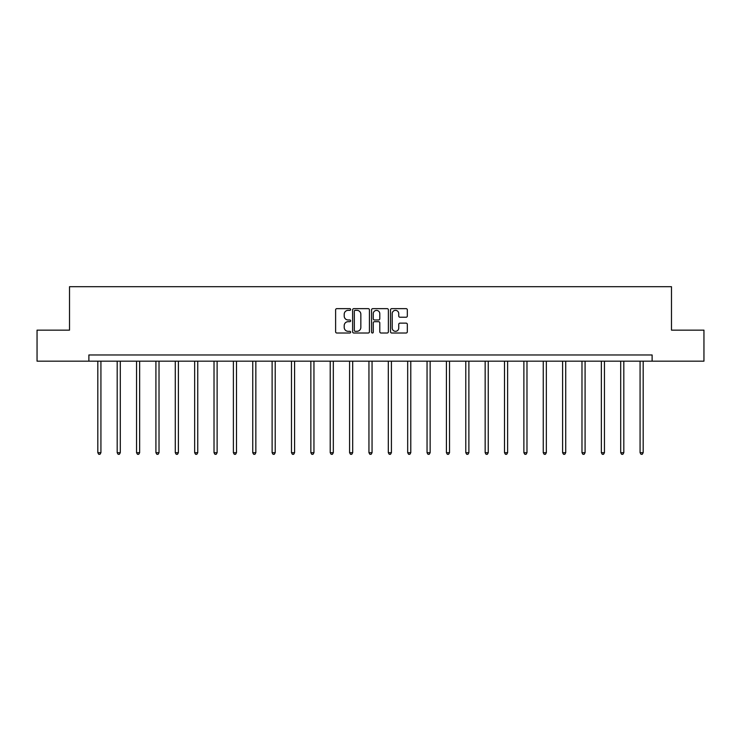 <?xml version="1.0" encoding="UTF-8"?>
<svg xmlns="http://www.w3.org/2000/svg" width="741" height="741" viewBox="0 0 741 741"><rect width="100%" height="100%" fill="white"/><g stroke="black" fill="none" stroke-linecap="round" stroke-linejoin="round"><path stroke-width="1.11" d="M350.641 309.497A0.852 0.852 0 0 0 349.789 308.645L336.84 308.645A1.223 1.223 0 0 0 335.617 309.868L335.617 331.801A1.223 1.223 0 0 0 336.84 333.015L349.789 333.015A0.852 0.852 0 0 0 350.641 332.163A0.852 0.852 0 0 0 349.789 331.31L348.113 331.31A3.9 3.9 0 0 1 344.213 327.411L344.213 325.586A3.9 3.9 0 0 1 348.113 321.687L349.789 321.687A0.852 0.852 0 0 0 350.641 320.834A0.852 0.852 0 0 0 349.789 319.973L348.113 319.973A3.9 3.9 0 0 1 344.213 316.074L344.213 314.249A3.9 3.9 0 0 1 348.113 310.349L349.789 310.349A0.852 0.852 0 0 0 350.641 309.497M406.114 317.231A1.223 1.223 0 0 0 407.328 316.018L407.328 309.868A1.223 1.223 0 0 0 406.114 308.645L391.73 308.645A1.223 1.223 0 0 0 390.516 309.868L390.516 331.801A1.223 1.223 0 0 0 391.73 333.015L406.114 333.015A1.223 1.223 0 0 0 407.328 331.801L407.328 324.363A1.223 1.223 0 0 0 406.114 323.141L399.955 323.141A1.223 1.223 0 0 0 398.741 324.363L398.741 328.05A3.26 3.26 0 0 1 395.481 331.31A3.26 3.26 0 0 1 392.221 328.05L392.221 313.61A3.26 3.26 0 0 1 395.481 310.349A3.26 3.26 0 0 1 398.741 313.61L398.741 316.018A1.223 1.223 0 0 0 399.955 317.231L406.114 317.231M88.883 361.173L37.05 361.173L37.05 330.143L69.515 330.143L69.515 286.693L671.485 286.693L671.485 330.143L703.95 330.143L703.95 361.173L652.117 361.173L652.117 354.967L88.883 354.967L88.883 361.173L652.117 361.173M369.435 309.868A1.223 1.223 0 0 0 368.212 308.645L353.837 308.645A1.223 1.223 0 0 0 352.614 309.868L352.614 331.801A1.223 1.223 0 0 0 353.837 333.015L368.212 333.015A1.223 1.223 0 0 0 369.435 331.801L369.435 309.868M372.788 308.645L387.163 308.645A1.223 1.223 0 0 1 388.386 309.868L388.386 331.801A1.223 1.223 0 0 1 387.163 333.015L381.013 333.015A1.223 1.223 0 0 1 379.79 331.801L379.79 322.9A1.223 1.223 0 0 0 378.577 321.687L374.492 321.687A1.223 1.223 0 0 0 373.269 322.9L373.269 332.163A0.852 0.852 0 0 1 372.417 333.015A0.852 0.852 0 0 1 371.565 332.163L371.565 309.868A1.223 1.223 0 0 1 372.788 308.645M355.18 310.349A0.852 0.852 0 0 0 354.328 311.201L354.328 330.458A0.852 0.852 0 0 0 355.18 331.31L356.94 331.31A3.9 3.9 0 0 0 360.839 327.411L360.839 314.249A3.9 3.9 0 0 0 356.94 310.349L355.18 310.349M379.79 313.675A3.26 3.26 0 0 0 376.53 310.414A3.26 3.26 0 0 0 373.269 313.675L373.269 318.76A1.223 1.223 0 0 0 374.492 319.973L378.577 319.973A1.223 1.223 0 0 0 379.79 318.76L379.79 313.675M97.821 361.173L97.821 452.695L100.924 452.695L100.924 361.173M100.924 452.695L99.989 454.307L98.748 454.307L97.821 452.695M117.189 361.173L117.189 452.695L120.292 452.695L120.292 361.173M120.292 452.695L119.357 454.307L118.115 454.307L117.189 452.695M136.548 361.173L136.548 452.695L139.651 452.695L139.651 361.173M139.651 452.695L138.724 454.307L137.483 454.307L136.548 452.695M155.916 361.173L155.916 452.695L159.019 452.695L159.019 361.173M159.019 452.695L158.092 454.307L156.851 454.307L155.916 452.695M175.284 361.173L175.284 452.695L178.386 452.695L178.386 361.173M178.386 452.695L177.46 454.307L176.219 454.307L175.284 452.695M194.651 361.173L194.651 452.695L197.754 452.695L197.754 361.173M197.754 452.695L196.819 454.307L195.578 454.307L194.651 452.695M214.019 361.173L214.019 452.695L217.122 452.695L217.122 361.173M217.122 452.695L216.187 454.307L214.946 454.307L214.019 452.695M233.387 361.173L233.387 452.695L236.49 452.695L236.49 361.173M236.49 452.695L235.555 454.307L234.313 454.307L233.387 452.695M252.746 361.173L252.746 452.695L255.849 452.695L255.849 361.173M255.849 452.695L254.923 454.307L253.681 454.307L252.746 452.695M272.114 361.173L272.114 452.695L275.217 452.695L275.217 361.173M275.217 452.695L274.29 454.307L273.049 454.307L272.114 452.695M291.482 361.173L291.482 452.695L294.585 452.695L294.585 361.173M294.585 452.695L293.658 454.307L292.417 454.307L291.482 452.695M310.85 361.173L310.85 452.695L313.952 452.695L313.952 361.173M313.952 452.695L313.017 454.307L311.776 454.307L310.85 452.695M330.217 361.173L330.217 452.695L333.32 452.695L333.32 361.173M333.32 452.695L332.385 454.307L331.144 454.307L330.217 452.695M349.585 361.173L349.585 452.695L352.688 452.695L352.688 361.173M352.688 452.695L351.753 454.307L350.512 454.307L349.585 452.695M368.944 361.173L368.944 452.695L372.056 452.695L372.056 361.173M372.056 452.695L371.121 454.307L369.879 454.307L368.944 452.695M388.312 361.173L388.312 452.695L391.415 452.695L391.415 361.173M391.415 452.695L390.488 454.307L389.247 454.307L388.312 452.695M407.68 361.173L407.68 452.695L410.783 452.695L410.783 361.173M410.783 452.695L409.856 454.307L408.615 454.307L407.68 452.695M427.048 361.173L427.048 452.695L430.15 452.695L430.15 361.173M430.15 452.695L429.224 454.307L427.983 454.307L427.048 452.695M446.415 361.173L446.415 452.695L449.518 452.695L449.518 361.173M449.518 452.695L448.583 454.307L447.342 454.307L446.415 452.695M465.783 361.173L465.783 452.695L468.886 452.695L468.886 361.173M468.886 452.695L467.951 454.307L466.71 454.307L465.783 452.695M485.151 361.173L485.151 452.695L488.254 452.695L488.254 361.173M488.254 452.695L487.319 454.307L486.077 454.307L485.151 452.695M504.51 361.173L504.51 452.695L507.613 452.695L507.613 361.173M507.613 452.695L506.687 454.307L505.445 454.307L504.51 452.695M523.878 361.173L523.878 452.695L526.981 452.695L526.981 361.173M526.981 452.695L526.054 454.307L524.813 454.307L523.878 452.695M543.246 361.173L543.246 452.695L546.349 452.695L546.349 361.173M546.349 452.695L545.422 454.307L544.181 454.307L543.246 452.695M562.614 361.173L562.614 452.695L565.716 452.695L565.716 361.173M565.716 452.695L564.781 454.307L563.54 454.307L562.614 452.695M581.981 361.173L581.981 452.695L585.084 452.695L585.084 361.173M585.084 452.695L584.149 454.307L582.908 454.307L581.981 452.695M601.349 361.173L601.349 452.695L604.452 452.695L604.452 361.173M604.452 452.695L603.517 454.307L602.276 454.307L601.349 452.695M620.708 361.173L620.708 452.695L623.811 452.695L623.811 361.173M623.811 452.695L622.885 454.307L621.643 454.307L620.708 452.695M640.076 361.173L640.076 452.695L643.179 452.695L643.179 361.173M643.179 452.695L642.252 454.307L641.011 454.307L640.076 452.695"/></g></svg>

